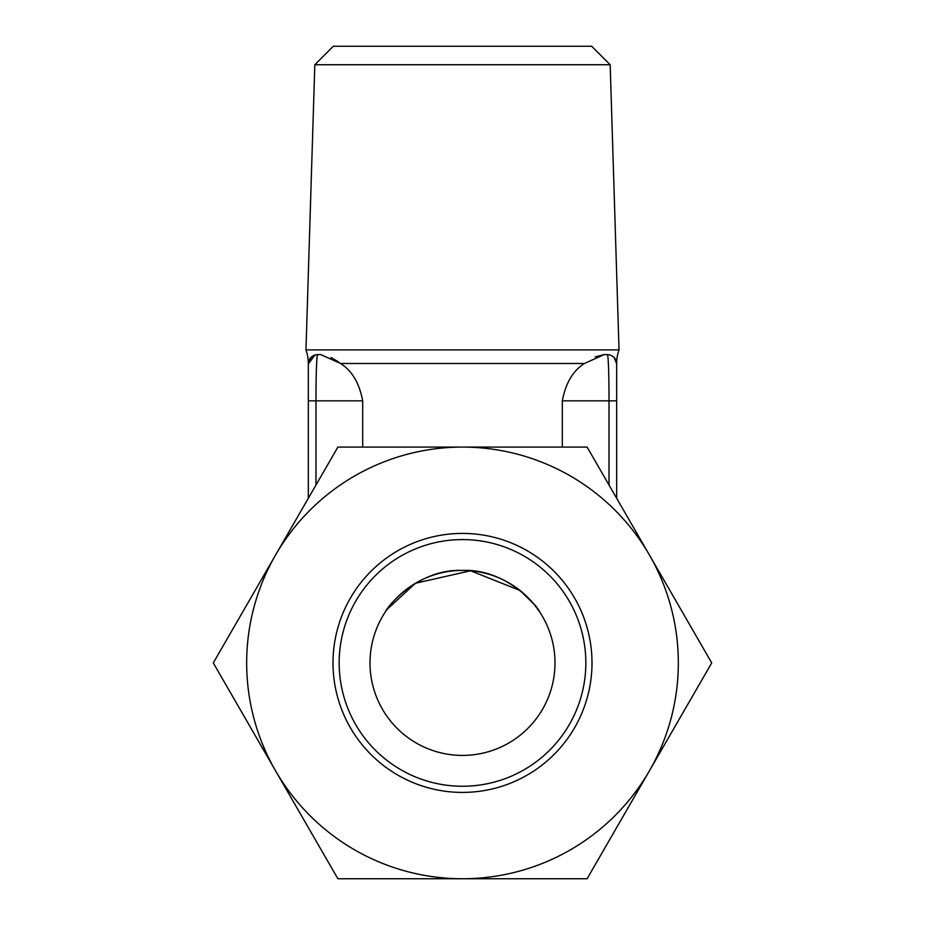 <?xml version="1.0" encoding="UTF-8"?>
<svg xmlns="http://www.w3.org/2000/svg" width="925" height="925" viewBox="0 0 925 925"><rect width="100%" height="100%" fill="white"/><g stroke="black" fill="none" stroke-linecap="round" stroke-linejoin="round"><path stroke-width="1.39" d="M595.272 356.911L604.233 354.587L584.438 363.479L340.562 363.479L320.767 354.587L317.587 354.587C312.002 355.177 308.927 358.252 308.337 363.837L310.788 357.559M314.824 64.738L610.176 64.738L591.688 46.25L333.312 46.25L314.824 64.738L305.967 349.904L619.033 349.904A40.087 40.087 0 0 0 616.663 363.479L614.223 357.57M314.038 355.292L310.488 357.894M308.337 363.433L308.337 363.479A40.087 40.087 0 0 0 305.967 349.904M370 662.913A92.5 92.5 0 0 1 462.5 570.413A92.5 92.5 0 0 1 555 662.913A92.5 92.5 0 0 1 462.5 755.413A92.5 92.5 0 0 1 370 662.913M387.066 609.378L415.475 583.259L470.582 570.771L520.035 590.485L534.095 604.349L539.587 611.783C538.697 607.887 507.467 568.517 462.5 570.413C417.603 568.505 386.28 607.887 385.413 611.783M610.176 64.738L619.033 349.904M604.233 354.587L607.413 354.587C612.997 355.177 616.073 358.252 616.663 363.837L614.246 357.605L616.663 363.837L616.663 400.837L616.663 363.433M317.414 354.587L317.587 354.587C316.362 356.599 315.957 384.129 315.98 400.837L315.98 485.035M331.046 357.512L338.4 361.848M320.767 354.587L317.587 354.587C312.002 355.177 308.927 358.252 308.337 363.837L308.337 498.274L308.337 400.837L315.98 400.837L308.337 400.837M340.562 363.479C351.939 370.647 359.316 383.1 362.692 400.837L362.692 447.087M461.876 447.087L463.136 447.087M562.308 447.087L562.308 400.837C565.649 383.123 573.038 370.671 584.438 363.479M562.308 400.837L609.02 400.837C609.043 384.141 608.627 356.587 607.413 354.587L607.413 354.587C612.997 355.177 616.073 358.252 616.663 363.837M609.02 485.035L609.02 400.837L616.663 400.837L616.663 498.274M316.917 358.808L317.321 355.188M308.337 363.837L315.02 354.946L308.337 363.479M649.419 555L711.718 662.913L587.109 878.75L337.891 878.75L275.581 770.837A215.837 215.837 0 0 1 275.581 555L337.891 447.087L587.109 447.087L649.419 555A215.837 215.837 0 0 1 462.5 878.75A215.837 215.837 0 0 1 275.581 770.837L213.282 662.913L275.581 555A215.837 215.837 0 0 1 649.419 555L711.718 662.913L649.419 770.837M585.837 662.913A123.337 123.337 0 0 1 462.5 786.25A123.337 123.337 0 0 1 339.163 662.913A123.337 123.337 0 0 1 462.5 539.587A123.337 123.337 0 0 1 585.837 662.913M592 662.913A129.5 129.5 0 0 1 462.5 792.413A129.5 129.5 0 0 1 333 662.913A129.5 129.5 0 0 1 462.5 533.413A129.5 129.5 0 0 1 592 662.913M275.581 555L213.282 662.913L275.581 770.837M362.692 400.837L315.98 400.837"/></g></svg>
